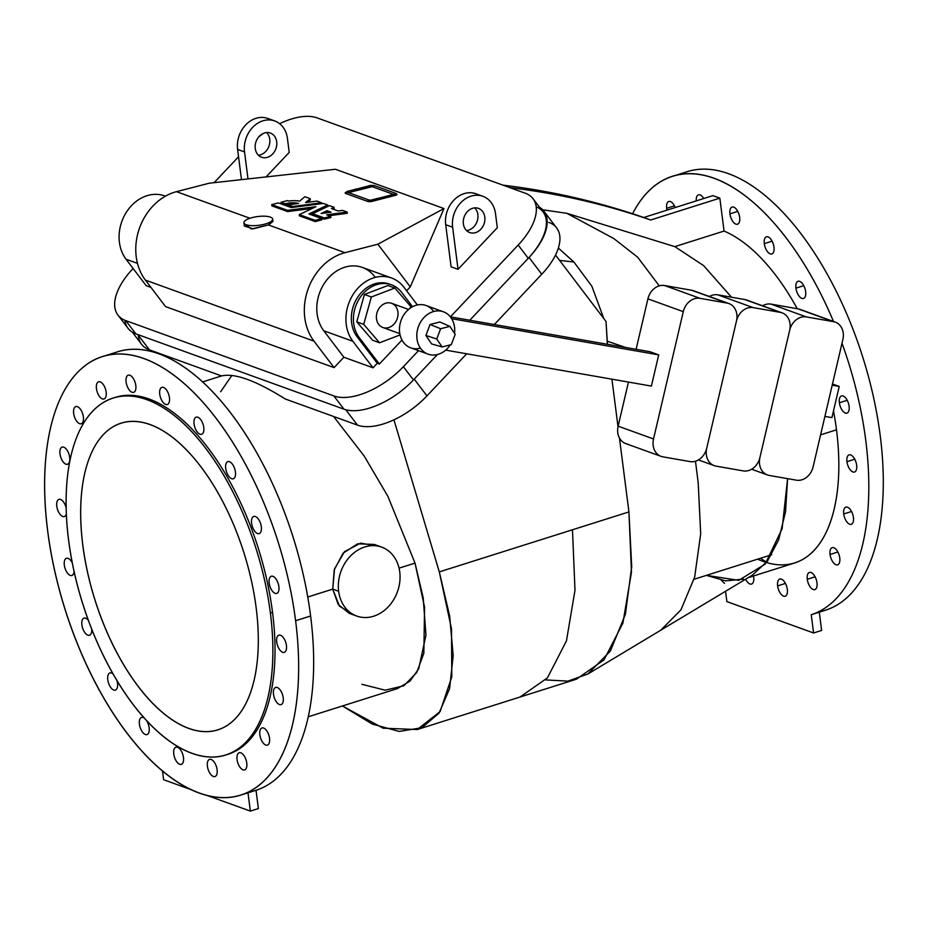 <?xml version="1.0" encoding="UTF-8"?>
<svg xmlns="http://www.w3.org/2000/svg" width="928" height="928" viewBox="0 0 928 928"><rect width="100%" height="100%" fill="white"/><g stroke="black" fill="none" stroke-linecap="round" stroke-linejoin="round"><path stroke-width="1.39" d="M348.186 192.838A1.612 1.322 -70.1 0 0 347.548 192.27A1.612 1.322 109.9 0 0 345.715 193.476A1.612 1.322 -70.1 0 1 347.548 192.27L369.402 200.17A1.612 1.322 109.9 0 0 367.569 201.388A1.612 1.322 -70.1 0 1 370.04 200.75L370.666 200.738A1.612 0.8 75.5 0 1 371.119 200.088A1.612 0.8 75.5 0 1 371.386 200.112L377.928 198.325L371.119 200.088A1.612 0.8 -104.5 0 1 371.386 200.112A1.612 0.8 75.5 0 1 372.256 201.318A3.399 0.951 175.3 0 1 367.569 201.388L345.715 193.476A3.399 0.951 175.3 0 1 346.736 192.084A1.612 0.8 75.5 0 1 347.176 191.423A1.612 0.8 75.5 0 1 348.29 192.525A1.612 0.8 -104.5 0 0 347.176 191.423L345.193 192.908A3.399 0.951 -4.7 0 0 345.715 193.476L367.569 201.388A3.399 0.951 -4.7 0 0 372.256 201.318L395.444 195.332L372.256 201.318A1.612 0.8 -104.5 0 0 371.386 200.112L394.574 194.126A1.612 0.8 -104.5 0 0 394.296 194.103A1.612 0.8 -104.5 0 0 394.064 194.254M394.052 194.648L377.708 198.476M566.869 213.324L613.791 238.542L637.582 257.114L659.263 285.859L637.582 257.114L613.791 238.542L566.869 213.324L542.706 209.786L566.869 213.324L603.223 224.53L566.869 213.324M731.531 297.227L703.586 265.582L674.818 246.628L603.223 224.53L674.818 246.628L703.586 265.582L731.531 297.227M625.542 347.455L607.109 341.144L607.457 344.3L606.03 321.506L555.524 255.026L606.03 321.506L607.237 342.525L607.109 341.133L625.542 347.455M611.923 379.181L618.013 426.718L611.923 379.181M417.217 729.536L576.474 679.18L604 659.889L622.908 623.106L631.469 572.216L628.929 511.92L572.472 529.772L575 590.22L566.463 640.865L547.439 677.858L520.005 697.032L547.439 677.858L566.463 640.865L575 590.22L572.472 529.772L439.304 571.892L393.936 419.827L439.304 571.892L451.495 628.848L451.808 676.895L440.081 711.59L417.217 729.536L383.113 728.202L342.42 705.976L372.302 724.072L399.249 731.438L421.904 727.726L439.002 713.168L449.57 688.75L453.177 655.818L449.674 616.076L439.304 571.892L628.929 511.92L619.463 438.039L628.929 511.92L631.713 566.753L625.379 614.336L610.38 651.027L587.83 674.041L567.924 681.117L545.652 679.922M587.83 674.041L660.794 630.193L680.955 609.824L694.666 577.065L700.686 533.82L698.192 482.722L695.466 461.216L698.192 482.722L700.686 533.878L694.643 577.158L680.897 609.916L660.69 630.251M748.212 577.657L794.762 562.936A175.566 85.306 -107.5 0 0 836.511 429.815A175.566 85.306 72.5 0 1 757.619 559.166A175.566 85.306 -107.5 0 0 766.435 562.519M836.511 429.815L820.584 434.849L836.511 429.815A175.566 85.306 -107.5 0 0 833.506 410.884A175.566 85.306 72.5 0 1 836.511 429.815M743.502 579.142L725.696 580.87L706.37 575.372L738.769 580.336L765.136 564.12L782.118 528.74L787.594 478.639L785.552 511.664L778.696 539.702L767.433 561.196L752.295 575.209M811.246 614.719A229.9 111.708 -107.5 0 0 842.009 343.221A229.9 111.708 72.5 0 1 811.246 614.719L819.285 612.178L811.246 614.719L813.589 632.989L811.246 614.719M833.506 321.494A229.9 111.708 -107.5 0 0 632.594 213.742A229.9 111.708 72.5 0 1 672.51 176.343A229.9 111.708 72.5 0 1 833.506 321.494M721.288 580.22A229.9 111.708 -107.5 0 0 724.536 583.341A229.9 111.708 72.5 0 1 721.288 580.22M725.545 591.264L726.879 601.599L813.589 632.989L821.628 630.437L819.285 612.178L821.628 630.437L813.589 632.989L726.879 601.599L725.545 591.264M696.244 200.9A9.002 4.373 72.5 0 1 698.459 194.857A9.002 4.373 72.5 0 1 703.749 198.522A9.002 4.373 -107.5 0 0 698.459 194.857A9.002 4.373 -107.5 0 0 696.244 200.9M764.289 243.646A9.002 4.373 72.5 0 1 770.623 238.914A9.002 4.373 72.5 0 1 772.514 253.646A9.002 4.373 72.5 0 1 764.289 243.646A9.002 4.373 -107.5 0 0 771.852 253.994A9.002 4.373 -107.5 0 0 773.314 244.087A9.002 4.373 -107.5 0 0 766.424 236.826A9.002 4.373 -107.5 0 0 764.289 243.646L772.108 241.176L764.289 243.646M846.939 461.68A9.002 4.373 72.5 0 1 853.284 456.959A9.002 4.373 72.5 0 1 855.164 471.691A9.002 4.373 72.5 0 1 846.939 461.68A9.002 4.373 -107.5 0 0 854.514 472.027A9.002 4.373 -107.5 0 0 855.964 462.121A9.002 4.373 -107.5 0 0 849.085 454.859A9.002 4.373 -107.5 0 0 846.939 461.68L854.758 459.209L846.939 461.68M830.061 554.48A9.002 4.373 72.5 0 1 836.395 549.747A9.002 4.373 72.5 0 1 838.286 564.479A9.002 4.373 72.5 0 1 830.061 554.48A9.002 4.373 -107.5 0 0 837.624 564.816A9.002 4.373 -107.5 0 0 839.086 554.909A9.002 4.373 -107.5 0 0 832.196 547.648A9.002 4.373 -107.5 0 0 830.061 554.48L837.88 552.009L830.061 554.48M777.618 585.893A9.002 4.373 72.5 0 1 783.951 581.16A9.002 4.373 72.5 0 1 785.842 595.892A9.002 4.373 72.5 0 1 777.618 585.893A9.002 4.373 -107.5 0 0 785.192 596.228A9.002 4.373 -107.5 0 0 786.642 586.334A9.002 4.373 -107.5 0 0 779.764 579.06A9.002 4.373 -107.5 0 0 777.618 585.893L785.436 583.422L777.618 585.893M719.838 198.14L724.06 231.06A175.566 85.306 72.5 0 1 797.256 308.711A175.566 85.306 -107.5 0 0 724.06 231.06L674.818 246.628L724.06 231.06L719.838 198.14L650.69 220.006L643.754 217.5A995.512 815.468 109.9 0 0 503.011 185.159A995.512 815.468 -70.1 0 1 643.754 217.5L712.901 195.622L719.838 198.14L712.901 195.622L643.754 217.5L650.69 220.006A995.512 815.468 109.9 0 0 509.948 187.676A995.512 815.468 -70.1 0 1 650.69 220.006L719.838 198.14M807.279 579.258A9.002 4.373 72.5 0 1 813.612 574.536A9.002 4.373 72.5 0 1 815.503 589.268A9.002 4.373 72.5 0 1 807.279 579.258A9.002 4.373 -107.5 0 0 814.854 589.605A9.002 4.373 -107.5 0 0 816.304 579.698A9.002 4.373 -107.5 0 0 809.425 572.437A9.002 4.373 -107.5 0 0 807.279 579.258L815.097 576.787L807.279 579.258M843.726 513.961A9.002 4.373 72.5 0 1 850.06 509.228A9.002 4.373 72.5 0 1 851.95 523.96A9.002 4.373 72.5 0 1 843.726 513.961A9.002 4.373 -107.5 0 0 851.289 524.308A9.002 4.373 -107.5 0 0 852.751 514.402A9.002 4.373 -107.5 0 0 845.86 507.14A9.002 4.373 -107.5 0 0 843.726 513.961L851.544 511.49L843.726 513.961M839.388 402.764A9.002 4.373 72.5 0 1 845.733 398.031A9.002 4.373 72.5 0 1 847.624 412.763A9.002 4.373 72.5 0 1 839.388 402.764A9.002 4.373 -107.5 0 0 846.962 413.099A9.002 4.373 -107.5 0 0 848.424 403.204A9.002 4.373 -107.5 0 0 841.534 395.931A9.002 4.373 -107.5 0 0 839.388 402.764L847.206 400.293L839.388 402.764M795.934 288.132A9.002 4.373 72.5 0 1 802.279 283.4A9.002 4.373 72.5 0 1 804.17 298.132A9.002 4.373 72.5 0 1 795.934 288.132A9.002 4.373 -107.5 0 0 803.509 298.48A9.002 4.373 -107.5 0 0 804.959 288.573A9.002 4.373 -107.5 0 0 798.08 281.3A9.002 4.373 -107.5 0 0 795.934 288.132L803.752 285.662L795.934 288.132M729.953 213.858A9.002 4.373 72.5 0 1 736.298 209.136A9.002 4.373 72.5 0 1 738.189 223.857A9.002 4.373 72.5 0 1 729.953 213.858A9.002 4.373 -107.5 0 0 737.528 224.205A9.002 4.373 -107.5 0 0 738.99 214.298A9.002 4.373 -107.5 0 0 732.099 207.037A9.002 4.373 -107.5 0 0 729.953 213.858L737.772 211.387L729.953 213.858M666.652 208.313A9.002 4.373 72.5 0 1 669.25 201.399A9.002 4.373 72.5 0 1 675.248 207.536A9.002 4.373 -107.5 0 0 668.798 201.492A9.002 4.373 -107.5 0 0 666.652 208.313A9.002 4.373 -107.5 0 0 667 210.146A9.002 4.373 72.5 0 1 666.652 208.313L674.47 205.842L666.652 208.313M753.478 575.986A9.002 4.373 72.5 0 1 751.715 584.002A9.002 4.373 72.5 0 1 745.625 579.211A9.002 4.373 -107.5 0 0 751.552 584.06A9.002 4.373 -107.5 0 0 753.478 575.986M679.899 174.557A229.9 111.708 72.5 0 1 862.808 357.292A229.9 111.708 72.5 0 1 818.218 611.958M760.392 558.296A187.143 90.932 -107.5 0 0 766.725 562.136A187.143 90.932 72.5 0 1 760.392 558.296M225.887 754.963L228.033 754.29A187.143 90.932 -107.5 0 0 272.542 612.387L270.396 613.072A187.143 90.932 -107.5 0 0 99.377 405.165A187.143 90.932 -107.5 0 0 138.608 711.382A187.143 90.932 -107.5 0 0 270.396 613.072A187.143 90.932 72.5 0 1 225.887 754.963A187.143 90.932 72.5 0 1 82.766 603.954A187.143 90.932 72.5 0 1 113.042 398.112A187.143 90.932 72.5 0 1 270.396 613.072L272.542 612.387A187.143 90.932 -107.5 0 0 115.176 397.428L113.042 398.112M256.174 607.921A160.776 78.114 72.5 0 1 142.958 692.381A160.776 78.114 72.5 0 1 109.26 429.316A160.776 78.114 72.5 0 1 256.174 607.921A160.776 78.114 -107.5 0 0 120.988 423.249A160.776 78.114 -107.5 0 0 94.981 600.091A160.776 78.114 -107.5 0 0 217.941 729.826A160.776 78.114 -107.5 0 0 256.174 607.921M394.841 288.016L371.351 296.983L363.706 324.359L379.564 342.768L400.061 334.938L379.564 342.768L372.627 340.251L379.564 342.768L363.706 324.359L371.351 296.983L364.414 294.478L356.77 321.854L363.706 324.359L356.77 321.854L372.627 340.251L356.77 321.854L364.414 294.478L371.351 296.983L394.841 288.016L387.904 285.511L364.414 294.478L387.904 285.511L394.841 288.016L410.698 306.426L394.841 288.016M410.211 308.154L410.698 306.426L410.211 308.154M393.46 324.672A12.864 10.533 -70.1 0 1 376.42 318.142A12.864 10.533 -70.1 0 1 391.732 303.352A12.864 10.533 -70.1 0 1 393.46 324.672M308.316 716.764L397.451 688.576L409.967 681.14L418.725 668.786L425.964 635.077L423.191 597.771L415.025 563.099L387.892 496.364L364.252 456.124L333.581 416.486L364.252 456.124L387.892 496.364L415.025 563.099L399.063 568.145L415.025 563.099L424.572 607.179L423.841 653.266L416.718 672.556L403.842 685.757L385.19 690.188L361.885 684.307M353.023 614.359L339.451 606.158L332.746 589.118L307.736 597.029L332.746 589.118L334.532 568.852L344.497 551.684L360.563 543.158L377.998 546.105M285.279 398.994C255.861 380.55 234.622 372.859 221.572 375.944C234.622 372.859 255.861 380.55 285.279 398.994L357.477 425.128L345.796 409.77L357.477 425.128L285.279 398.994M132.402 332.236L141.555 344.276A57.884 29.336 -37.2 0 0 149.373 349.81L137.785 334.567L149.373 349.81L221.572 375.944L149.373 349.81A57.884 29.336 142.8 0 1 138.318 335.263M548.819 222.395A57.884 29.336 142.8 0 1 541.766 274.236L494.311 324.522L541.766 274.236L529.018 257.462L469.777 320.23L529.018 257.462A57.884 29.336 -37.2 0 0 539.516 207.257A57.884 29.336 142.8 0 1 543.889 211.155A57.884 29.336 142.8 0 1 529.018 257.462L541.766 274.236A57.884 29.336 -37.2 0 0 556.638 227.928L543.889 211.155M466.68 353.8L426.961 395.885A57.884 29.336 142.8 0 1 357.477 425.128A57.884 29.336 -37.2 0 0 426.961 395.885L466.68 353.8M162.191 354.45L162.458 355.343L162.191 354.45M220.655 391.732L231.861 375.457M559.63 260.432L573.875 261.986L558.354 248.054L573.875 261.986L559.63 260.432M603.815 318.594L591.855 286.207L573.875 261.986L591.855 286.207L603.815 318.594M117.972 315.091L128.029 328.326A57.884 29.336 -37.2 0 0 135.848 333.86L125.779 320.624L135.848 333.86L343.952 409.178L333.894 395.943L125.779 320.624A57.884 29.336 142.8 0 1 117.972 315.091A57.884 29.336 142.8 0 1 132.832 268.772L132.832 268.772A57.884 29.336 -37.2 0 0 125.779 320.624L333.894 395.943A57.884 29.336 -37.2 0 0 403.378 366.688L413.436 379.935L437.424 354.519L414.213 379.111L426.961 395.885L414.213 379.111L413.436 379.935A57.884 29.336 142.8 0 1 343.952 409.178L135.848 333.86A57.884 29.336 142.8 0 1 124.886 320.276M536.187 206.793A57.884 29.336 142.8 0 1 528.241 258.297L518.184 245.05A57.884 29.336 -37.2 0 0 525.236 193.21L317.121 117.891A57.884 29.336 -37.2 0 0 279.618 123.679A57.884 29.336 142.8 0 1 317.121 117.891L525.236 193.21A57.884 29.336 142.8 0 1 533.055 198.743A57.884 29.336 142.8 0 1 518.184 245.05L450.416 316.854L518.184 245.05L528.241 258.297A57.884 29.336 -37.2 0 0 543.112 211.978L533.055 198.743M109.968 354.821A229.9 111.708 72.5 0 1 310.613 615.995A229.9 111.708 72.5 0 1 256.035 790.285L258.378 808.555L256.035 790.285A229.9 111.708 -107.5 0 0 310.613 615.995L295.603 620.739A229.9 111.708 72.5 0 1 240.92 795.064A229.9 111.708 72.5 0 1 65.099 609.545A229.9 111.708 72.5 0 1 102.289 356.654A229.9 111.708 72.5 0 1 295.603 620.739L310.613 615.995A229.9 111.708 -107.5 0 0 117.299 351.909L102.289 356.654M247.996 792.825L256.035 790.285L247.996 792.825L250.34 811.095L258.378 808.555L250.34 811.095L206.874 795.366L250.34 811.095L247.996 792.825A229.9 111.708 -107.5 0 1 247.892 792.86L240.92 795.064M295.603 620.739A229.9 111.708 -107.5 0 0 85.515 365.33A229.9 111.708 -107.5 0 0 133.702 741.518A229.9 111.708 -107.5 0 0 295.603 620.739M183.466 757.55A9.002 4.373 72.5 0 1 177.132 762.271A9.002 4.373 72.5 0 1 175.241 747.539A9.002 4.373 72.5 0 1 183.466 757.55A9.002 4.373 -107.5 0 0 175.902 747.202A9.002 4.373 -107.5 0 0 174.441 757.109A9.002 4.373 -107.5 0 0 181.331 764.37A9.002 4.373 -107.5 0 0 183.466 757.55M149.141 727.761A9.002 4.373 72.5 0 1 144.942 734.315A9.002 4.373 72.5 0 1 139.316 722.761A9.002 4.373 72.5 0 1 144.524 718.26A9.002 4.373 -107.5 0 0 141.578 717.414A9.002 4.373 -107.5 0 0 140.116 727.32A9.002 4.373 -107.5 0 0 147.007 734.582A9.002 4.373 -107.5 0 0 149.141 727.761A9.002 4.373 -107.5 0 0 146.334 720.244A9.002 4.373 72.5 0 1 149.141 727.761M117.496 683.275A9.002 4.373 72.5 0 1 113.216 689.794A9.002 4.373 72.5 0 1 107.66 678.02A9.002 4.373 72.5 0 1 113.1 673.972A9.002 4.373 -107.5 0 0 109.922 672.928A9.002 4.373 -107.5 0 0 108.46 682.834A9.002 4.373 -107.5 0 0 115.35 690.096A9.002 4.373 -107.5 0 0 117.496 683.275A9.002 4.373 -107.5 0 0 116.87 680.386A9.002 4.373 72.5 0 1 117.496 683.275M91.675 629.08A9.002 4.373 72.5 0 1 86.698 634.555A9.002 4.373 72.5 0 1 81.85 621.83A9.002 4.373 72.5 0 1 88.357 620.345A9.002 4.373 -107.5 0 0 84.042 618.106A9.002 4.373 -107.5 0 0 82.58 628.012A9.002 4.373 -107.5 0 0 89.471 635.274A9.002 4.373 -107.5 0 0 91.675 629.08M74.089 571.694A9.002 4.373 72.5 0 1 67.57 573.214A9.002 4.373 72.5 0 1 64.809 559.978A9.002 4.373 72.5 0 1 72.245 562.844A9.002 4.373 -107.5 0 0 66.468 558.296A9.002 4.373 -107.5 0 0 65.006 568.203A9.002 4.373 -107.5 0 0 71.897 575.464A9.002 4.373 -107.5 0 0 74.089 571.694M66.282 514.124A9.002 4.373 72.5 0 1 58.777 512.395A9.002 4.373 72.5 0 1 58.371 499.635A9.002 4.373 72.5 0 1 66.074 507.581A9.002 4.373 -107.5 0 0 58.916 499.38A9.002 4.373 -107.5 0 0 57.466 509.286A9.002 4.373 -107.5 0 0 64.345 516.548A9.002 4.373 -107.5 0 0 66.282 514.124M69.704 457.446A9.002 4.373 72.5 0 1 63.371 462.167A9.002 4.373 72.5 0 1 61.48 447.435A9.002 4.373 72.5 0 1 69.704 457.446A9.002 4.373 -107.5 0 0 62.13 447.099A9.002 4.373 -107.5 0 0 60.68 457.005A9.002 4.373 -107.5 0 0 67.57 464.267A9.002 4.373 -107.5 0 0 69.704 457.446M83.369 416.927A9.002 4.373 72.5 0 1 77.036 421.66A9.002 4.373 72.5 0 1 75.145 406.928A9.002 4.373 72.5 0 1 83.369 416.927A9.002 4.373 -107.5 0 0 75.806 406.592A9.002 4.373 -107.5 0 0 74.344 416.486A9.002 4.373 -107.5 0 0 81.235 423.76A9.002 4.373 -107.5 0 0 83.369 416.927M106.152 392.138A9.002 4.373 72.5 0 1 99.806 396.871A9.002 4.373 72.5 0 1 97.927 382.139A9.002 4.373 72.5 0 1 106.152 392.138A9.002 4.373 -107.5 0 0 98.577 381.802A9.002 4.373 -107.5 0 0 97.127 391.709A9.002 4.373 -107.5 0 0 104.006 398.97A9.002 4.373 -107.5 0 0 106.152 392.138M135.813 385.514A9.002 4.373 72.5 0 1 129.468 390.247A9.002 4.373 72.5 0 1 127.588 375.515A9.002 4.373 72.5 0 1 135.813 385.514A9.002 4.373 -107.5 0 0 128.238 375.167A9.002 4.373 -107.5 0 0 126.788 385.074A9.002 4.373 -107.5 0 0 133.667 392.347A9.002 4.373 -107.5 0 0 135.813 385.514M169.453 397.694A9.002 4.373 72.5 0 1 163.108 402.416A9.002 4.373 72.5 0 1 161.228 387.684A9.002 4.373 72.5 0 1 169.453 397.694A9.002 4.373 -107.5 0 0 161.878 387.347A9.002 4.373 -107.5 0 0 160.428 397.254A9.002 4.373 -107.5 0 0 167.307 404.515A9.002 4.373 -107.5 0 0 169.453 397.694M203.777 427.483A9.002 4.373 72.5 0 1 197.444 432.204A9.002 4.373 72.5 0 1 195.553 417.472A9.002 4.373 72.5 0 1 203.777 427.483A9.002 4.373 -107.5 0 0 196.214 417.136A9.002 4.373 -107.5 0 0 194.752 427.042A9.002 4.373 -107.5 0 0 201.643 434.304A9.002 4.373 -107.5 0 0 203.777 427.483M235.434 471.958A9.002 4.373 72.5 0 1 229.088 476.69A9.002 4.373 72.5 0 1 227.209 461.958A9.002 4.373 72.5 0 1 235.434 471.958A9.002 4.373 -107.5 0 0 227.859 461.622A9.002 4.373 -107.5 0 0 226.409 471.528A9.002 4.373 -107.5 0 0 233.288 478.79A9.002 4.373 -107.5 0 0 235.434 471.958M261.313 526.791A9.002 4.373 72.5 0 1 254.968 531.524A9.002 4.373 72.5 0 1 253.089 516.792A9.002 4.373 72.5 0 1 261.313 526.791A9.002 4.373 -107.5 0 0 253.738 516.444A9.002 4.373 -107.5 0 0 252.288 526.35A9.002 4.373 -107.5 0 0 259.167 533.612A9.002 4.373 -107.5 0 0 261.313 526.791M278.887 586.589A9.002 4.373 72.5 0 1 272.542 591.322A9.002 4.373 72.5 0 1 270.663 576.59A9.002 4.373 72.5 0 1 278.887 586.589A9.002 4.373 -107.5 0 0 271.312 576.253A9.002 4.373 -107.5 0 0 269.862 586.148A9.002 4.373 -107.5 0 0 276.741 593.421A9.002 4.373 -107.5 0 0 278.887 586.589M286.439 645.517A9.002 4.373 72.5 0 1 280.094 650.25A9.002 4.373 72.5 0 1 278.203 635.518A9.002 4.373 72.5 0 1 286.439 645.517A9.002 4.373 -107.5 0 0 278.864 635.17A9.002 4.373 -107.5 0 0 277.402 645.076A9.002 4.373 -107.5 0 0 284.293 652.338A9.002 4.373 -107.5 0 0 286.439 645.517M283.214 697.786A9.002 4.373 72.5 0 1 276.88 702.519A9.002 4.373 72.5 0 1 274.99 687.787A9.002 4.373 72.5 0 1 283.214 697.786A9.002 4.373 -107.5 0 0 275.651 687.451A9.002 4.373 -107.5 0 0 274.189 697.357A9.002 4.373 -107.5 0 0 281.08 704.619A9.002 4.373 -107.5 0 0 283.214 697.786M269.549 738.305A9.002 4.373 72.5 0 1 263.216 743.038A9.002 4.373 72.5 0 1 261.325 728.306A9.002 4.373 72.5 0 1 269.549 738.305A9.002 4.373 -107.5 0 0 261.974 727.97A9.002 4.373 -107.5 0 0 260.524 737.864A9.002 4.373 -107.5 0 0 267.415 745.138A9.002 4.373 -107.5 0 0 269.549 738.305M246.767 763.094A9.002 4.373 72.5 0 1 240.433 767.816A9.002 4.373 72.5 0 1 238.542 753.084A9.002 4.373 72.5 0 1 246.767 763.094A9.002 4.373 -107.5 0 0 239.204 752.747A9.002 4.373 -107.5 0 0 237.742 762.654A9.002 4.373 -107.5 0 0 244.632 769.915A9.002 4.373 -107.5 0 0 246.767 763.094M217.106 769.718A9.002 4.373 72.5 0 1 210.772 774.451A9.002 4.373 72.5 0 1 208.881 759.719A9.002 4.373 72.5 0 1 217.106 769.718A9.002 4.373 -107.5 0 0 209.542 759.382A9.002 4.373 -107.5 0 0 208.081 769.277A9.002 4.373 -107.5 0 0 214.971 776.55A9.002 4.373 -107.5 0 0 217.106 769.718M114.109 397.776A187.143 90.932 72.5 0 1 272.542 612.387A187.143 90.932 72.5 0 1 226.954 754.615M819.18 612.213L825.607 610.172A229.9 111.708 -107.5 0 0 862.808 357.292A229.9 111.708 -107.5 0 0 686.975 171.761L672.51 176.343M338.639 591.252A36.656 30.032 109.9 0 0 388.31 606.75A36.656 30.032 109.9 0 0 380.619 546.766A36.656 30.032 109.9 0 0 338.639 591.252A36.656 30.032 -70.1 0 1 350.529 555.965A36.656 30.032 -70.1 0 1 381.663 547.126A36.656 30.032 -70.1 0 1 397.428 591.809A36.656 30.032 -70.1 0 1 356.712 616.053A36.656 30.032 -70.1 0 1 338.639 591.252L332.746 589.118L338.639 591.252M381.663 547.126L374.274 544.446L357.616 543.82L343.012 553.285L334.208 569.966L332.746 589.118L338.233 604.511L349.322 613.385L356.712 616.053M163.618 779.717L162.493 770.89L163.618 779.717L191.876 789.937L163.618 779.717M209.287 183.199L176.471 191.667L249.968 218.266L176.471 191.667A53.372 43.72 109.9 0 0 139.386 228.439A53.372 43.72 109.9 0 0 145.418 280.117L313.989 341.133L334.103 367.616L165.544 306.6L145.418 280.117A53.372 43.72 -70.1 0 1 139.386 228.439A53.372 43.72 -70.1 0 1 176.471 191.667L209.287 183.199L335.402 169.267L209.287 183.199M443.978 208.556L335.402 169.267L443.978 208.556L410.28 286.891L406.615 290.789L410.28 286.891L377.858 244.203L443.978 208.556L377.858 244.203L345.03 252.671L377.858 244.203L410.28 286.891L443.978 208.556M272.217 220.4L268.424 224.947L345.03 252.671A53.372 43.72 109.9 0 0 307.945 289.443A53.372 43.72 109.9 0 0 313.989 341.133A53.372 43.72 -70.1 0 1 307.945 289.443A53.372 43.72 -70.1 0 1 345.03 252.671L268.424 224.947L251.302 228.996L244.818 224.019L244.354 226.038L253.286 228.81L268.424 224.947L272.948 221.49L272.646 219.078A14.465 4.408 172.7 0 1 258.854 225.295A14.465 4.408 172.7 0 1 243.936 222.755A14.465 4.408 172.7 0 1 253.959 217.187A14.465 4.408 172.7 0 1 270.35 217.106A14.465 4.408 172.7 0 1 272.646 219.078M327.77 206.225L310.428 214.507L327.77 206.225L327.677 204.984L308.896 213.962L321.761 218.614L315.102 220.33L315.207 221.56L299.408 215.841L299.303 214.612L315.891 206.689L287.541 210.354L271.742 204.636L278.4 202.919L291.264 207.57L323.35 203.429L327.677 204.984L327.77 206.225M287.645 211.584L271.846 205.865L271.742 204.636L271.846 205.865L287.645 211.584L287.541 210.354L287.645 211.584L312.318 208.394L287.645 211.584M321.865 219.843L315.207 221.56L321.865 219.843L321.761 218.614L321.865 219.843M396.453 193.94A3.399 0.951 175.3 0 1 395.444 195.332A3.399 0.951 -4.7 0 0 396.964 194.277L395.827 193.36A1.612 1.322 109.9 0 0 394.168 194.138A1.612 1.322 -70.1 0 1 396.453 193.94A1.612 1.322 109.9 0 0 395.827 193.36L373.972 185.449A1.612 1.322 -70.1 0 1 374.61 186.029M334.184 208.545L333.001 209.102L334.184 208.545L334.08 207.304L329.452 205.633L312.585 213.695L324.324 217.952L330.739 216.294L326.679 214.82L347.188 212.048L342.606 210.389L338.198 210.992L331.482 208.556L334.08 207.304L331.482 208.556L338.198 210.992L342.606 210.389L347.188 212.048L326.679 214.82L330.739 216.294L324.324 217.952L312.585 213.695L329.452 205.633L334.08 207.304L334.184 208.545M324.429 219.182L312.678 214.925L312.585 213.695L312.678 214.925L324.429 219.182L324.324 217.952L324.429 219.182L330.844 217.523L324.429 219.182M347.292 213.289L329.185 215.737L347.292 213.289L347.188 212.048L347.292 213.289M294.211 204.044A9.953 2.784 -4.7 0 0 285.198 204.984L281.068 203.487L285.198 204.984L285.105 203.754L280.975 202.258L281.068 203.487L280.975 202.258L287.39 200.599L288.631 201.051A12.052 3.376 175.3 0 1 299.628 201.144L304.871 196.736L310.23 198.673L305.602 202.571L316.947 201.109L321.575 202.78L292.714 206.515L288.086 204.833L298.619 203.476A9.953 2.784 -4.7 0 0 285.105 203.754L285.198 204.984A9.953 2.784 175.3 0 1 294.211 204.044M292.065 207.466L288.19 206.062L288.086 204.833L288.19 206.062L292.065 207.466M310.335 199.903L307.446 202.339L310.335 199.903L310.23 198.673L310.335 199.903M482.838 196.272L475.902 193.766A25.729 21.077 109.9 0 0 454.047 199.972A25.729 21.077 109.9 0 0 445.707 224.727L451.101 266.823L445.707 224.727L452.644 227.244L458.038 269.329L497.315 227.72L495.517 213.684A25.729 21.077 109.9 0 0 470.972 196.156A25.729 21.077 109.9 0 0 452.644 227.244A25.729 21.077 -70.1 0 1 460.984 202.478A25.729 21.077 -70.1 0 1 482.838 196.272A25.729 21.077 -70.1 0 1 495.517 213.684L497.315 227.72L458.038 269.329L452.644 227.244L445.707 224.727A25.729 21.077 -70.1 0 1 455.613 198.488A25.729 21.077 -70.1 0 1 479.231 195.39M465.578 229.471A12.864 10.533 -70.1 0 1 472.526 208.313A12.864 10.533 -70.1 0 1 484.138 223.602A12.864 10.533 -70.1 0 1 465.578 229.471A12.864 10.533 109.9 0 0 469.707 232.557A12.864 10.533 109.9 0 0 483.987 224.054A12.864 10.533 109.9 0 0 478.465 208.371A12.864 10.533 109.9 0 0 465.52 214.066A12.864 10.533 109.9 0 0 465.578 229.471M466.517 230.538A12.864 10.533 109.9 0 0 477.05 221.537A12.864 10.533 109.9 0 0 474.718 207.884A12.864 10.533 -70.1 0 1 477.05 221.537A12.864 10.533 -70.1 0 1 466.517 230.538M451.101 266.823L458.038 269.329L451.101 266.823M403.378 366.688L418.505 350.656L403.378 366.688A57.884 29.336 142.8 0 1 333.894 395.943L343.952 409.178A57.884 29.336 -37.2 0 0 413.436 379.935L403.378 366.688M263.413 133.365A57.884 29.336 -37.2 0 0 258.703 136.95A57.884 29.336 142.8 0 1 263.413 133.365M238.542 156.774L214.113 182.665L238.542 156.774M289.211 152.401L266.058 176.923L289.211 152.401L287.413 138.365A25.729 21.077 109.9 0 0 262.868 120.837A25.729 21.077 109.9 0 0 244.54 151.925L247.996 178.918L244.54 151.925A25.729 21.077 -70.1 0 1 252.88 127.159A25.729 21.077 -70.1 0 1 274.734 120.953A25.729 21.077 -70.1 0 1 287.413 138.365L289.211 152.401M391.546 277.994L362.407 267.45A38.582 31.61 109.9 0 0 323.594 284.548A38.582 31.61 109.9 0 0 323.768 330.762L352.895 341.307A38.582 31.61 -70.1 0 1 352.733 295.092A38.582 31.61 -70.1 0 1 391.546 277.994A38.582 31.61 -70.1 0 1 403.924 287.251L417.391 304.976L403.924 287.251A38.582 31.61 109.9 0 0 358.289 287.796A38.582 31.61 109.9 0 0 352.895 341.307L373.021 367.79L377.267 363.289L379.355 364.043L401.986 340.066L379.355 364.043L377.267 363.289L373.021 367.79L343.882 357.245L334.103 367.616L343.882 357.245L323.768 330.762A38.582 31.61 -70.1 0 1 329.15 277.252A38.582 31.61 -70.1 0 1 374.784 276.706M150.974 287.425L146.183 285.696L150.974 287.425M274.734 120.953L267.798 118.448A25.729 21.077 109.9 0 0 245.943 124.654A25.729 21.077 109.9 0 0 237.603 149.408L241.477 179.638L237.603 149.408A25.729 21.077 -70.1 0 1 247.509 123.169A25.729 21.077 -70.1 0 1 271.127 120.072M258.402 155.22A12.864 10.533 109.9 0 0 268.946 146.218A12.864 10.533 109.9 0 0 266.603 132.565A12.864 10.533 -70.1 0 1 268.946 146.218A12.864 10.533 -70.1 0 1 258.402 155.22M257.474 154.152A12.864 10.533 -70.1 0 1 264.422 132.994A12.864 10.533 -70.1 0 1 276.034 148.283A12.864 10.533 -70.1 0 1 257.474 154.152A12.864 10.533 109.9 0 0 261.603 157.238A12.864 10.533 109.9 0 0 275.883 148.724A12.864 10.533 109.9 0 0 270.35 133.052A12.864 10.533 109.9 0 0 257.416 138.748A12.864 10.533 109.9 0 0 257.474 154.152M237.603 149.408L244.54 151.925L237.603 149.408M391.43 284.792A32.155 26.344 -70.1 0 1 401.754 292.506A32.155 26.344 109.9 0 0 363.718 292.958A32.155 26.344 109.9 0 0 359.229 337.56L379.355 364.043L359.229 337.56L357.152 336.806L359.229 337.56A32.155 26.344 -70.1 0 1 359.09 299.048A32.155 26.344 -70.1 0 1 391.43 284.792L389.354 284.049A32.155 26.344 109.9 0 0 357.013 298.294A32.155 26.344 109.9 0 0 357.152 336.806L377.267 363.289L357.152 336.806A32.155 26.344 -70.1 0 1 357.361 297.726A32.155 26.344 -70.1 0 1 390.386 284.444M313.989 341.133L145.418 280.117L165.544 306.6L334.103 367.616L313.989 341.133M352.895 341.307L323.768 330.762L343.882 357.245L373.021 367.79L352.895 341.307M401.754 292.506L412.554 306.727L401.754 292.506M164.708 195.901A38.582 31.61 109.9 0 0 125.895 212.999A38.582 31.61 109.9 0 0 126.057 259.214L137.472 263.343L126.057 259.214L146.183 285.696L126.057 259.214A38.582 31.61 -70.1 0 1 126.138 212.605A38.582 31.61 -70.1 0 1 165.416 196.168L164.708 195.901M394.296 194.103A1.612 0.8 75.5 0 1 394.574 194.126A1.612 0.8 75.5 0 1 395.444 195.332A1.612 0.8 -104.5 0 0 394.574 194.126L381.362 197.536M371.513 186.679A1.612 0.8 -104.5 0 0 370.365 185.449A1.612 0.8 75.5 0 1 371.513 186.679L372.14 186.667A1.612 1.322 -70.1 0 1 373.972 185.449A1.612 1.322 109.9 0 0 372.14 186.667L393.368 194.346L372.14 186.667L348.499 192.606L371.513 186.679M357.419 188.871C355.076 190.611 352.083 189.509 357.419 188.871C355.076 190.611 352.083 189.509 357.419 188.871C352.083 189.509 355.076 190.611 357.419 188.871L370.365 185.449A1.612 0.8 75.5 0 0 369.924 186.099M270.35 217.106A14.465 4.408 -7.3 0 0 245.502 220.377A14.465 4.408 -7.3 0 0 259.016 225.272A14.465 4.408 -7.3 0 0 270.35 217.106M321.076 213.521L326.981 210.702L331.041 212.176L321.076 213.521L331.041 212.176L326.981 210.702L327.074 211.932L328.64 212.5L327.074 211.932L326.981 210.702L321.076 213.521M330.844 217.523L330.739 216.294L330.844 217.523M324.812 213.022L327.074 211.932L324.812 213.022M299.303 214.612L299.408 215.841L315.207 221.56L315.102 220.33L299.303 214.612L315.102 220.33L321.761 218.614L308.896 213.962L327.677 204.984L323.35 203.429L291.264 207.57L278.4 202.919L271.742 204.636L287.541 210.354L315.891 206.689L299.303 214.612M292.784 207.373L292.714 206.515L292.784 207.373M321.645 203.65L321.575 202.78L321.645 203.65M280.975 202.258L285.105 203.754A9.953 2.784 175.3 0 1 298.619 203.476L288.086 204.833L292.714 206.515L321.575 202.78L316.947 201.109L305.602 202.571L310.23 198.673L304.871 196.736L299.628 201.144A12.052 3.376 -4.7 0 0 288.631 201.051L287.39 200.599L280.975 202.258M408.552 309.442L391.581 303.294A12.864 10.533 109.9 0 0 377.302 311.808A12.864 10.533 109.9 0 0 382.823 327.491L399.794 333.628M454.511 333.28A22.504 18.432 109.9 0 0 432.054 312.028A22.504 18.432 109.9 0 0 419.433 346.538A22.504 18.432 109.9 0 0 450.266 344.88A22.504 18.432 -70.1 0 1 428.086 354.125A22.504 18.432 -70.1 0 1 418.412 326.691A22.504 18.432 -70.1 0 1 443.41 311.796A22.504 18.432 -70.1 0 1 454.511 333.28M431.613 343.928L425.917 335.472L430.047 324.498L439.872 321.993L449.848 326.378L440.638 328.721L436.763 339.022L442.111 346.956L451.333 344.601L455.196 334.312L449.848 326.378L455.196 334.312L451.333 344.601L442.111 346.956L436.763 339.022L425.917 335.472L431.613 343.928L442.111 346.956L431.613 343.928M420.442 348.151A22.504 18.432 -70.1 0 1 400.2 335.484A22.504 18.432 -70.1 0 1 410.048 308.27A22.504 18.432 -70.1 0 1 433.712 311.495M451.646 318.687L658.694 354.879L650.029 351.735L450.347 316.842L650.029 351.735L658.694 354.879L451.646 318.687M651.398 386.083L445.684 350.123L651.398 386.083L658.694 354.879L651.398 386.083M443.41 311.796L426.068 305.521A22.504 18.432 109.9 0 0 401.07 320.404A22.504 18.432 109.9 0 0 410.744 347.849L428.086 354.125M770.982 304.117A16.078 13.166 109.9 0 0 762.584 305.788A16.078 13.166 -70.1 0 1 770.982 304.117L806.362 316.924L770.982 304.117L798.103 308.862L833.472 321.668A16.078 13.166 -70.1 0 1 835.304 322.144A16.078 13.166 -70.1 0 1 842.868 339.544L813.102 466.865A16.078 13.166 -70.1 0 1 796.41 480.182L769.289 475.449A16.078 13.166 -70.1 0 1 767.468 474.962A16.078 13.166 -70.1 0 1 759.904 457.562A16.078 13.166 109.9 0 0 769.289 475.449L796.41 480.182A16.078 13.166 109.9 0 0 813.102 466.865L842.868 339.544A16.078 13.166 109.9 0 0 833.472 321.668L798.103 308.862L770.982 304.117M789.67 330.252A16.078 13.166 -70.1 0 1 806.362 316.924L833.472 321.668L806.362 316.924A16.078 13.166 109.9 0 0 789.67 330.252L759.904 457.562A16.078 13.166 -70.1 0 1 743.212 470.89L716.103 466.146A16.078 13.166 -70.1 0 1 714.27 465.659A16.078 13.166 -70.1 0 1 706.707 448.27A16.078 13.166 -70.1 0 1 690.026 461.587L662.905 456.854A16.078 13.166 -70.1 0 1 661.084 456.367A16.078 13.166 -70.1 0 1 653.521 438.967L683.286 311.657A16.078 13.166 -70.1 0 1 699.967 298.329L664.587 285.522A16.078 13.166 109.9 0 0 647.906 298.851L683.286 311.657L647.906 298.851L636.109 349.299L647.906 298.851A16.078 13.166 -70.1 0 1 664.587 285.522L699.967 298.329L727.088 303.073A16.078 13.166 -70.1 0 1 728.909 303.549A16.078 13.166 -70.1 0 1 736.484 320.949A16.078 13.166 109.9 0 0 727.088 303.073L691.708 290.267L727.088 303.073L699.967 298.329A16.078 13.166 109.9 0 0 683.286 311.657L653.521 438.967L618.141 426.161L653.521 438.967A16.078 13.166 109.9 0 0 662.905 456.854L690.026 461.587A16.078 13.166 109.9 0 0 706.707 448.27L736.484 320.949A16.078 13.166 -70.1 0 1 753.165 307.62L717.785 294.826A16.078 13.166 109.9 0 0 709.386 296.484A16.078 13.166 -70.1 0 1 717.785 294.826L753.165 307.62L780.286 312.365A16.078 13.166 -70.1 0 1 782.107 312.852A16.078 13.166 -70.1 0 1 789.67 330.252A16.078 13.166 109.9 0 0 780.286 312.365L744.906 299.558L780.286 312.365L753.165 307.62A16.078 13.166 109.9 0 0 736.484 320.949L706.707 448.27A16.078 13.166 109.9 0 0 716.103 466.146L743.212 470.89A16.078 13.166 109.9 0 0 759.904 457.562L789.67 330.252M835.304 322.144L799.924 309.349A16.078 13.166 109.9 0 0 798.103 308.862M627.525 444.048A16.078 13.166 -70.1 0 1 618.141 426.161L628.453 382.069L618.141 426.161A16.078 13.166 109.9 0 0 625.704 443.561L661.084 456.367M728.909 303.549L693.529 290.754A16.078 13.166 109.9 0 0 691.708 290.267L664.587 285.522L691.708 290.267A16.078 13.166 -70.1 0 1 695.246 291.543M782.107 312.852L746.727 300.046A16.078 13.166 109.9 0 0 744.906 299.558L717.785 294.826L744.906 299.558A16.078 13.166 -70.1 0 1 748.444 300.846M839.225 386.431L831.929 417.635L839.225 386.431L832.196 385.201L839.225 386.431L832.474 383.983L839.225 386.431M824.899 416.405L831.929 417.635L824.899 416.405M440.638 328.721L430.047 324.498L425.917 335.472L436.763 339.022L440.638 328.721L449.848 326.378L439.872 321.993L430.047 324.498L440.638 328.721M221.548 375.933L202.443 381.976M659.588 630.912L752.527 575.07M369.402 200.17L371.119 200.088M347.176 191.423L353.997 189.672M373.972 185.449L370.365 185.449M243.936 222.755L244.354 226.038M751.622 469.22L767.468 474.962M698.424 459.928L714.27 465.659M771.713 554.712L694.074 579.269"/></g></svg>
